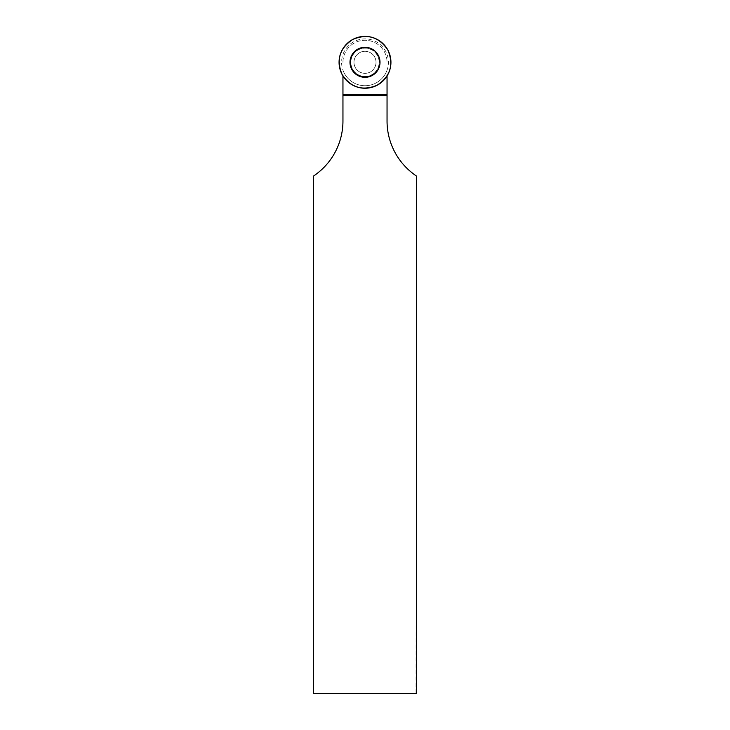 <?xml version="1.0" encoding="UTF-8"?>
<svg xmlns="http://www.w3.org/2000/svg" width="730" height="730" viewBox="0 0 730 730"><rect width="100%" height="100%" fill="white"/><g stroke="black" fill="none" stroke-linecap="round" stroke-linejoin="round"><path stroke-width="0.55" stroke-dasharray="3.65 2.74" d="M357.207 54.513A11.023 11.023 0 0 0 362.144 72.954A11.023 11.023 0 0 0 375.649 59.458A11.023 11.023 0 0 0 357.207 54.513A11.023 11.023 0 0 1 372.793 54.513A11.023 11.023 0 0 1 372.793 70.107A11.023 11.023 0 0 1 357.207 70.107A11.023 11.023 0 0 1 357.207 54.513M348.447 45.762A23.406 23.406 0 0 0 356.751 84.215A23.406 23.406 0 0 0 388.36 60.782A23.406 23.406 0 0 0 348.447 45.762M416.018 175.711A66.138 66.138 0 0 1 387.046 121.007L387.046 75.309A25.596 25.596 0 0 1 342.954 75.309L342.954 121.007A66.138 66.138 0 0 1 313.535 176.012L313.535 693.5L416.018 693.5L416.465 176.012M387.046 70.171A23.406 23.406 0 0 1 342.954 70.171M365 47.441A14.874 14.874 0 0 1 377.875 69.742A14.874 14.874 0 0 1 352.125 69.742A14.874 14.874 0 0 1 365 47.441M342.954 75.975L342.954 75.309M387.046 75.309L387.046 75.975M342.954 62.306A22.046 22.046 0 0 1 365 40.269A22.046 22.046 0 0 1 387.046 62.306A22.046 22.046 0 0 0 365 40.269A22.046 22.046 0 0 0 342.954 62.306M365 73.328A11.023 11.023 0 0 1 355.455 56.803A11.023 11.023 0 0 1 374.545 56.803A11.023 11.023 0 0 1 365 73.328A11.023 11.023 0 0 1 355.455 56.803A11.023 11.023 0 0 1 374.545 56.803A11.023 11.023 0 0 1 365 73.328A11.023 11.023 0 0 1 355.455 56.803A11.023 11.023 0 0 1 374.545 56.803A11.023 11.023 0 0 1 365 73.328M342.954 95.703L387.046 95.703M375.357 72.671A14.646 14.646 0 0 1 350.847 66.102A14.646 14.646 0 0 1 368.796 48.162A14.646 14.646 0 0 1 375.357 72.671M375.001 72.306A14.135 14.135 0 0 0 368.659 48.654A14.135 14.135 0 0 0 351.34 65.965A14.135 14.135 0 0 0 375.001 72.306M365 47.724A14.591 14.591 0 0 1 379.591 62.306A14.591 14.591 0 0 1 365 76.896A14.591 14.591 0 0 1 350.409 62.306A14.591 14.591 0 0 1 365 47.724M365 76.577A14.271 14.271 0 0 1 352.645 55.179A14.271 14.271 0 0 1 377.355 55.179A14.271 14.271 0 0 1 365 76.577"/><path stroke-width="1.09" d="M352.782 39.438A25.933 25.933 0 0 1 390.924 63.163A25.933 25.933 0 0 1 351.303 84.333A25.933 25.933 0 0 1 352.782 39.438C367.4 33.37 379.098 36.92 387.876 50.087C393.945 64.705 390.395 76.404 377.218 85.182C362.6 91.25 350.902 87.7 342.124 74.533C336.055 59.915 339.605 48.217 352.782 39.438M354.388 51.702A15.002 15.002 0 0 0 354.388 72.918A15.002 15.002 0 0 0 375.612 72.918A15.002 15.002 0 0 0 375.612 51.702A15.002 15.002 0 0 0 354.388 51.702M342.954 95.703L387.046 95.703L387.046 121.007A66.138 66.138 0 0 0 416.465 176.012L416.465 693.5L313.535 693.5L313.535 176.012A66.138 66.138 0 0 0 342.954 121.007L342.954 75.975M387.046 75.975L387.046 95.703M342.954 94.727L387.046 94.727"/></g></svg>
